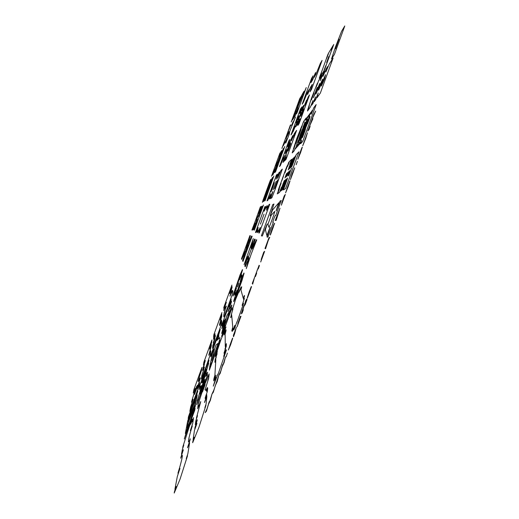 <?xml version="1.0" encoding="UTF-8"?>
<svg xmlns="http://www.w3.org/2000/svg" width="519" height="519" viewBox="0 0 519 519"><rect width="100%" height="100%" fill="white"/><g stroke="black" fill="none" stroke-linecap="round" stroke-linejoin="round"><path stroke-width="0.78" d="M309.013 127.83L307.748 131.06L308.902 129.724L310.122 126.377L309.402 127.071L310.077 124.988L312.905 118.721L312.172 119.474L312.808 117.476L315.682 111.098L313.82 114.42L309.013 127.83M303.978 142.323L306.21 136.179L303.978 142.323M302.72 145.748L305.685 138.592L307.456 132.76L302.72 145.748M301.883 147.707L297.841 159.171L300.585 152.599L302.33 147.137L299.1 155.259L301.883 147.707M296.148 164.737L297.368 161.39L296.148 164.737M293.391 171.251L291.581 176.213L293.391 171.251M293.572 171.231L291.71 176.155L294.747 167.819L292.009 174.241L290.406 179.613L293.572 171.231M289.647 181.293L285.58 192.847L288.233 186.522L290.037 180.897L286.884 188.825L289.647 181.293M283.484 198.647L281.992 203.065L283.484 198.647M281.694 203.163L283.342 198.712L281.376 205.2L285.333 194.437L284.185 196L281.694 203.163M276.711 217.176L278.748 211.596L276.711 217.176M276.4 217.416L275.174 220.51L276.153 220.367L279.981 208.216L276.4 217.416M270.373 235.01L274.629 223.261L271.515 231.111L274.168 223.715L271.982 229.242L270.269 234.51L273.325 227.037L270.373 235.01M268.219 240.505L269.75 237.254L268.881 237.968L264.995 248.484L265.559 248.763L268.219 240.505M262.912 255.134L261.375 259.688L262.912 255.134M261.187 259.481L262.822 255.069L260.694 262.004L264.632 251.306L263.723 252.189L261.187 259.481M253.434 280.468L252.273 283.406L252.662 284.165L254.459 277.73L255.063 276.231L255.445 276.543L256.658 273.202L256.451 272.507L257.184 270.243L257.729 268.861L258.209 268.946L259.422 265.605L259.111 265.28L253.434 280.468M247.31 298.347L251.572 286.592L248.582 294.091L251.248 286.657L249.146 291.957L247.342 297.478L250.236 290.452L247.31 298.347M246.038 301.656L246.739 298.996L245.747 300.696L244.157 306.08L244.709 304.562L244.929 305.107L245.13 304.75L247.083 299.476L246.038 301.656M241.809 312.016L241.16 313.93L241.88 312.341L242.075 313.255L243.288 309.914L243.08 309.039L243.924 306.346L243.009 308.734L244.125 305.133L241.809 312.016M239.441 319.607L237.845 324.31L239.441 319.607M237.786 323.759L239.402 319.393L237.086 326.84L240.998 316.207L240.751 316.648L240.375 316.318L237.786 323.759M234.517 332.439L233.381 335.293L233.511 336.766L234.724 333.432L236.32 327.275L234.517 332.439M232.557 338.09L228.347 350.04L230.579 344.856L232.661 338.472L229.878 346.257L229.833 345.498L232.557 338.09M226.187 356.884L227.387 353.102L226.187 356.884M220.166 373.427L222.132 366.836L224.072 362.684L225.525 356.877L223.475 363.696L222.729 364.559L220.763 371.143L218.784 375.393L220.166 373.427M213.29 392.312L215.32 385.552L217.195 381.575L218.739 375.509L213.919 389.938L211.999 394.018L213.29 392.312M206.413 411.184L208.508 404.269L210.325 400.454L211.96 394.135L209.793 401.284L209.163 401.816L207.081 408.719L205.219 412.637L206.413 411.184M294.435 114.368C291.665 122.263 291.918 121.855 295.201 113.129L293.358 118.643L295.129 115.86L298.178 108.283L296.336 113.953L297.03 112.857L306.236 87.568L302.519 96.359L304.089 91.227L302.103 94.627L299.418 101.529C302.175 93.673 301.902 94.127 298.607 102.892L300.384 97.553L299.71 98.707L291.237 121.991L294.435 114.368M254.784 222.469L260.369 206.822L258.384 213.471L261.102 206.393L258.773 213.238L262.14 206.024L260.09 212.861L263.503 204.986L254.323 230.209L256.509 222.703L253.473 229.839L255.179 223.131L252.481 230.086L254.881 223.099L251.916 230.047L254.784 222.469M268.265 185.834L264.476 196.24L268.265 185.834M248.14 244.449C250.216 238.234 250.067 238.13 247.693 244.144L250.379 235.73L249.899 235.594L241.452 258.806L241.776 259.37L245.033 251.456C242.937 257.716 243.074 257.865 245.429 251.897L242.594 260.798L242.963 261.44L252.13 236.236L251.592 236.08L248.14 244.449M275.115 169.084L278.541 161.143L280.033 155.564L277.873 161.5L276.504 163.641C275.602 166.203 275.589 166.372 276.458 164.147L277.276 163.148L275.115 169.084M203.999 363.443L203.442 364.98L203.857 362.217L211.94 339.99L211.694 342.3L209.663 348.787L211.428 344.804C209.404 350.617 209.365 350.98 211.311 345.894L208.774 355.23C210.15 351.525 210.234 351.428 209.027 354.951L210.785 350.792L210.442 354.055L205.745 367.666L201.333 379.078L201.917 375.166L203.961 368.86C202.838 371.747 202.974 371.228 204.376 367.309L204.46 367.056C203.117 370.157 202.527 371.156 202.682 370.047L202.799 369.288C204.843 363.404 204.908 362.976 202.994 367.99L205.102 361.328L205.239 360.361L203.999 363.443M240.861 276.342C241.679 274.369 241.744 274.48 241.043 276.685C242.146 274.084 242.224 274.304 241.277 277.347C242.094 275.388 242.139 275.57 241.4 277.886L240.122 281.7L243.924 272.994C242.464 277.25 242.509 277.354 244.066 273.312L241.964 280.545L236.281 296.161L233.745 301.662C235.23 297.342 235.211 297.173 233.68 301.15L236.956 290.393L235.587 293.858C234.77 295.824 234.724 295.655 235.451 293.352C234.374 295.869 234.322 295.577 235.295 292.476C234.517 294.338 234.491 294.117 235.23 291.814L236.476 288.103L232.999 296.096C234.374 292.119 234.354 291.97 232.94 295.655L240.038 274.953L242.418 269.621C241.063 273.545 241.101 273.636 242.542 269.893L239.525 279.728L240.861 276.342M241.406 280.636C240.829 281.856 240.972 281.123 241.841 278.444L235.678 295.369C236.632 293.04 236.878 292.71 236.411 294.37L241.406 280.636M297.938 118.734L296.2 122.951L296.926 120.557C295.765 123.528 295.713 123.496 296.771 120.453C298.042 117.099 298.269 116.658 297.452 119.117L298.788 115.834L297.938 118.734M240.686 275.219C239.784 277.438 239.544 277.808 239.973 276.322L237.585 282.258L234.925 291.055L240.686 275.219M323.772 65.907L319.243 78.265C321.287 72.005 322.902 69.436 319.73 77.506L323.811 71.084C325.926 64.57 327.697 61.748 324.343 70.253L333.736 44.446C331.647 50.894 329.779 53.989 333.159 45.413L328.689 52.886C326.665 59.088 324.965 61.904 328.164 53.768L323.772 65.907M244.086 264.651L253.266 238.61L250.937 248.127L254.634 239.097L255.212 239.304L252.124 249.003L256.451 239.746L256.775 239.862L251.228 253.966L246.298 268.647L248.977 257.651L245.234 266.727L244.838 266.013L247.92 256.412L244.086 264.651M226.764 319.931L223.715 327.366L226.641 316.103L229.755 310.771L226.764 319.931M290.465 143.971L287.896 151.023C289.213 147.584 289.336 147.441 288.253 150.594L290.835 143.497C289.511 146.948 289.388 147.111 290.465 143.971M226.368 344.798L226.342 343.61L225.272 346.562L225.129 334.139L226.07 330.564C224.442 334.774 224.435 334.515 226.057 329.792L223.968 334.969L225.071 331.057L223.871 333.62L225.992 326.944L220.672 340.438L215.281 356.384L217.344 351.558L216.105 355.697C215.541 357.649 215.885 356.988 217.15 353.699L215.028 360.082C216.631 355.95 216.611 356.287 214.963 361.088L214.879 362.294L215.839 359.654L214.898 375.062L213.718 379.551C215.554 374.867 215.521 375.308 213.627 380.875L215.995 375.133L214.607 380.18L215.962 377.495L213.277 386.149L217.935 374.004C217.506 375.445 217.636 375.276 218.33 373.498L226.479 349.884C224.305 355.813 223.436 357.779 223.864 355.794L225.291 350.818C225.914 348.541 225.473 349.339 223.974 353.212L226.394 345.816C224.519 350.604 224.513 350.26 226.368 344.798M187.612 429.369L194.742 410.282L195.073 408.232L192.776 413.786L195.501 405.54L197.214 394.868L195.066 400.11L197.849 390.885L188.52 416.51L188.157 418.45L190.239 413.377L187.657 421.123L185.335 433.469L187.56 428.104L184.303 438.957L187.612 429.369M205.141 384.598L202.481 391.903L205.141 384.598M192.543 409.627L188.358 421.733L189.221 417.01L192.666 406.682L195.514 399.721L194.807 404.009L192.543 409.627M191.9 413.345L188.086 423.206L187.158 428.246L190.155 421.019L193.827 409.932L194.58 405.352L191.9 413.345M219.855 339.789L216.942 348.366L219.881 339.011L219.933 337.493L217.643 339.686L218.791 336.533L218.83 335.676L218.181 337.46C216.527 341.755 216.546 341.47 218.227 336.617L220.231 329.383L210.889 355.048L210.714 356.774L212.582 352.116C214.217 347.86 214.191 348.184 212.492 353.082L209.657 367.108L212.355 360.971L209.553 368.088L209.339 370.183L219.79 341.463L219.855 339.789M224.474 327.534C223.702 329.318 223.897 328.508 225.064 325.102L221.665 333.458L225.265 319.036L221.769 328.559L222.852 323.966C224.5 319.243 224.5 319.042 222.859 323.356L221.827 325.815L221.847 324.946L231.195 299.262L230.248 303.057C228.62 307.735 228.632 307.897 230.287 303.537L231.364 300.962L231.468 301.922L227.971 311.595L231.779 304.984L231.831 305.522L228.49 315.682C229.67 312.659 229.878 312.347 229.126 314.748L232.064 307.754L221.6 336.494L224.474 327.534M182.928 446.561L182.746 447.527C184.245 443.674 184.141 444.219 182.441 449.175L181.494 454.209L183.382 449.733L180.943 457.161L180.742 458.225L181.871 455.429C182.96 454.333 182.208 458.413 179.606 467.671L177.933 473.179L179.957 468.456L177.284 476.65L174.909 489.307C176.674 484.837 176.525 485.615 174.468 491.642L174.209 493.05L180.048 479.167L187.528 455.773C185.731 460.34 185.834 459.665 187.852 453.755L189.604 442.817L187.495 447.754L190.084 439.814L190.246 438.776L189.033 441.773C187.846 442.915 188.442 439.275 190.817 430.854L192.296 425.976L190.33 430.64L192.698 423.426L193.399 419.073C191.868 422.998 191.946 422.524 193.626 417.646L190.655 424.25L192.27 419.826C192.679 417.899 191.641 420.293 189.163 427.014L182.928 446.561M339.03 39.12L335.469 48.909L339.03 39.12M316.862 90.209L315.915 94.069L318.887 87.205L319.808 83.377L316.862 90.209M319.529 86.251L318.582 90.176L321.67 83.072L322.591 79.18L319.529 86.251M324.622 78.693L321.41 86.057L322.351 82.06L325.536 74.73L324.622 78.693M344.791 25.95L334.45 54.359L331.485 59.023L335.546 46.775L341.547 31.374L344.791 25.95M209.144 373.875C207.853 377.637 207.827 377.923 209.06 374.737L208.794 377.352C207.47 381.206 207.438 381.51 208.703 378.254L205.011 389.847L205.777 390.379L207.464 387.511L206.406 391.384L207.704 388.147L207.366 391.456C205.213 397.554 204.596 399.682 205.518 397.833L206.873 394.836L205.277 400.13C204.278 403.042 204.252 403.302 205.193 400.908L206.88 396.276L206.095 403.99C204.525 408.596 204.486 409.017 205.972 405.242L198.9 427.377L192.659 442.72L192.88 441.189C194.482 436.492 194.554 435.992 193.1 439.677L194.45 430.4L196.137 425.768C197.149 422.816 197.188 422.524 196.266 424.879C194.872 428.603 194.45 429.46 195.008 427.448L196.643 422.219C197.83 418.262 197.382 419.054 195.3 424.607L195.877 420.63L197.298 416.407C197.642 415.33 197.622 415.291 197.226 416.29C196.403 418.424 196.195 418.768 196.604 417.334L200.736 401.589L197.609 408.732C198.952 404.82 199.011 404.457 197.765 407.649L198.226 404.502C199.536 400.687 199.588 400.337 198.375 403.464L204.103 385.961L209.144 373.875M288.019 148.934L290.4 142.472L286.949 150.257L285.735 155.278L288.019 148.934M205.31 380.92L207.263 375.886L207.444 374.283L206.64 376.035L207.678 372.188L205.219 376.632L206.069 374.29L206.38 371.721L205.543 374.024L208.683 363.248L208.015 364.247L209.034 360.147L199.705 385.792L199.465 387.356L200.172 385.799L199.134 389.49L201.359 385.526L200.1 390.684L200.95 388.342L197.492 400.168L197.356 401.077L198.115 399.448L196.818 404.586L205.31 380.92M316.253 91.11L313.398 97.741L317.18 87.348L316.253 91.11M284.295 161.182C286.54 155.226 286.657 155.11 284.646 160.838L286.047 157.367L285.087 160.358L286.131 159.203L296.634 130.347L295.415 131.982L293.988 135.55L294.883 132.708C292.606 138.761 292.45 138.982 294.416 133.37L291.412 140.844C293.404 134.758 293.436 133.928 291.516 138.365L288.305 145.975C287.701 147.377 287.623 147.364 288.064 145.93C288.551 144.34 288.395 144.516 287.597 146.449L289.868 139.442L288.869 140.792L279.488 166.567L280.344 165.613L283.614 157.38C283.16 158.892 283.348 158.639 284.165 156.634L284.86 155.434L283.264 161.046C282.446 164.121 283.452 162.103 286.267 154.986L284.295 161.182M303.518 102.068L307.417 92.324L309.201 89.417C306.69 96.742 307.073 96.119 310.356 87.542L312.269 84.428L309.973 91.837L311.569 89.313L322.091 60.412L320.307 63.461L315.993 74.204L313.995 77.539C316.48 70.273 316.077 70.941 312.795 79.55L310.933 82.664L313.067 75.826L311.595 78.343L302.201 104.15L303.518 102.068M291.613 167.935L288.655 176.064L291.613 167.935M283.997 174.274C285.424 169.862 288.33 162.758 287.039 166.833L284.931 172.795L288.791 162.168L287.636 166.327L289.355 161.591L291.613 159.294L289.712 164.517L291.808 159.547L290.815 163.193C291.873 158.872 285.379 177.628 289.725 166.339L292.943 158.405L291.944 162.097C293.008 157.718 286.41 176.778 290.835 165.302L294.117 157.218L291.081 165.671C290.004 169.038 290.303 168.558 291.983 164.218L295.33 155.985L294.318 159.794L292.178 164.795C291.159 168.052 291.542 167.339 293.339 162.648L296.291 154.539L298.963 151.82L285.599 188.54L283.4 189.948L286.352 181.845C290.53 169.758 282.505 190.609 285.191 184.855L283.108 189.558L285.437 182.195C289.213 171.14 281.486 191.375 284.14 185.594L282.102 190.214L284.399 182.973C288.116 172.094 280.532 191.991 283.127 186.315L281.129 190.849L283.393 183.72C287.052 173.022 279.605 192.581 282.141 187.009L280.189 191.466L281.454 187.203L279.553 192.419L277.704 193.606L279.423 188.877L277.237 193.905L281.116 183.265L278.833 189.377C277.633 191.861 278.327 189.656 280.902 182.766L283.997 174.274M281.376 155.564L284.795 146.475L282.193 152.43C285.833 142.362 281.648 152.508 280.195 157.263L281.759 150.549C278.846 158.217 278.606 158.535 281.045 151.509L279.066 156.446L279.975 152.943L277.01 161.085L271.515 176.201L273.74 171.075L272.423 175.208C275.291 167.65 275.492 167.429 273.026 174.546L277.769 163.933C275.304 169.94 272.897 177.907 276.633 167.708L275.115 172.269L275.602 171.731L281.376 155.564M285.722 143.121L287.078 138.56C285.346 143.127 285.191 143.341 286.618 139.215L283.225 145.794C285.307 139.63 284.86 140.5 281.888 148.395L290.426 124.923C287.889 132.17 288.013 132.209 290.783 125.034L291.678 125.313C293.423 120.713 293.592 120.46 292.178 124.554L295.512 117.035L289.719 131.424L289.336 133.999L285.722 143.121M269.082 187.859L268.219 190.226L269.718 187.294L269.082 187.859M296.874 111.053L295.402 113.414L296.57 108.542L302.337 96.041L298.451 105.448L296.874 111.053M273.85 175.954L270.386 184.18C272.78 177.219 273.156 175.662 271.515 179.503L268.206 186.665L269.75 182.461C271.229 178.108 271.002 178.504 269.056 183.648L263.159 199.86C261.952 203.422 262.147 203.13 263.73 198.978L265.261 194.768L264.002 200.146C263.075 203.364 264.015 201.307 266.818 193.989L265.021 200.821L273.85 175.954M286.001 138.515L288.538 131.528L289.323 132.008L286.001 138.515M248.342 245.065L245.87 251.845L248.342 245.065M246.077 247.55L247.239 244.3L246.077 247.55M265.417 196.442L265.423 197.019L266.046 195.546C267.856 190.544 267.901 190.304 266.182 194.839L270.062 184.174C268.557 188.514 268.719 188.17 270.555 183.155L266.876 190.59L265.417 196.442M257.359 219.316L256.509 221.282L257.307 218.084L258.923 214.639L258.384 216.507L260.337 211.129L257.035 218.168L255.393 224.701L257.359 219.316M213.225 342.975L215.534 335.566L213.426 339.173L215.158 333.853L213.588 337.402L214.678 334.139L213.646 336.786L213.834 334.787L221.931 312.542L220.841 317.2L221.879 314.611L220.199 320.009L221.847 316.013L219.498 324.699C220.964 320.677 221.113 320.392 219.939 323.856L221.548 320.106L219.738 325.621L221.73 321.053L221.678 323.266L219.368 330.227L212.556 348.327L212.822 345.537L214.95 338.777L213.225 342.975M201.495 370.384C197.992 380.914 197.246 383.989 199.257 379.61C201.041 375.639 200.542 377.936 197.765 386.493C196.623 390.217 197.226 388.893 199.581 382.522L199.011 386.175L189.837 411.372L190.622 407.136L193.107 399.293C190.947 404.314 191.063 403.055 193.464 395.53C196.214 386.824 196.143 386.006 193.243 393.071L193.879 389.633L201.962 367.42L201.495 370.384M231.344 292.787L231.357 292.898C232.661 289.492 232.674 289.621 231.403 293.287L232.681 290.484L232.882 291.879C233.278 292.34 223.572 319.023 223.812 316.791L223.819 314.851L225.025 310.823C223.734 314.196 223.734 314.027 225.019 310.33L226.362 306.054L224.604 308.481L223.819 310.634L223.825 309.726L226.368 302.292L223.825 308.383L223.825 307.339L231.922 285.08L229.573 293.495L232.168 286.799L229.956 296.193L231.344 292.787M196.519 386.623L195.248 391.105C194.268 394.213 194.087 395.16 194.69 393.934L196.844 388.024C197.745 385.098 197.849 384.378 197.155 385.857L196.519 386.623M277.101 175.013L276.069 179.211L278.645 173.378C279.494 171.439 279.319 172.23 278.119 175.753C279.793 171.257 280.026 170.796 278.826 174.378L279.722 172.263C277.003 179.801 276.887 180.411 279.365 174.099L280.915 170.524L282.317 169.11L275.44 188.585L271.878 197.778L270.73 198.511L271.567 195.54C274.253 188.15 272.371 192.049 270.302 198.135L270.834 196.331C269.342 200.152 269.38 199.854 270.95 195.449L269.452 198.641L270.723 193.898L267.81 200.36L267 200.872L276.374 175.117L277.354 174.125L277.101 175.013M311.426 99.895L313.989 92.849L311.426 99.895M295.992 143.432L301.111 129.361L295.992 143.432M315.604 99.713L314.267 101.588L315.533 96.878L312.996 103.365L311.731 105.136L312.983 100.524L310.524 106.823L307.527 111.027C309.973 104.287 309.979 104.027 307.559 110.255L311.484 98.182L317.446 83.098C314.696 90.462 317.077 85.388 318.556 80.73L321.949 75.437L320.217 80.659L323.311 73.315L324.745 71.09L322.974 76.442L326.185 68.845L327.703 66.484L325.887 71.979L329.228 64.103L333.094 58.083L320.366 93.037L316.953 97.819L318.231 93.011L315.604 99.713M204.966 379.272L200.373 391.884L203.059 382.659L204.966 379.272M201.67 382.866L206.004 370.942L203.474 379.61L201.67 382.866M217.714 344.584L211.888 360.582L214.36 349.598L216.014 345.044L217.772 343.494L217.714 344.584M203.48 385.066L201.119 391.547C199.666 395.309 199.718 394.927 201.281 390.398L203.623 383.963C205.083 380.18 205.037 380.55 203.48 385.066M302.934 111.345C301.552 114.984 301.299 115.478 302.168 112.837L300.728 116.353L301.61 113.304L303.479 108.795L302.733 111.293C303.998 108.062 304.069 108.082 302.934 111.345M247.563 259.305L253.324 243.58L247.563 259.305M299.405 116.567C297.757 121.375 297.971 121.05 300.06 115.601C301.701 110.8 301.487 111.124 299.405 116.567M202.624 382.763L205.05 376.093L202.624 382.763M203.078 377.514L205.232 371.585C206.581 368.075 206.543 368.386 205.115 372.519L202.942 378.481C201.599 381.978 201.644 381.653 203.078 377.514M298.191 124.489L300.06 118.747C297.381 125.832 296.797 127.025 298.315 122.328L299.061 118.987C295.324 128.543 294.786 129.322 297.445 121.336L292.93 131.969L294.798 126.312L291.938 133.643L290.984 134.966L300.371 109.178L301.461 107.485L299.418 113.609L302.103 106.745L300.384 113.246C304.121 103.664 304.685 102.82 302.064 110.722L304.854 104.358C307.209 98.422 307.267 98.668 305.029 105.098L308.195 97.001L309.519 94.938L299.009 123.82L297.848 125.436L298.191 124.489M311.251 114.167L311.809 112.383C312.646 109.457 312.25 109.905 310.628 113.732L310.531 113.972C311.445 110.923 311.011 111.617 309.233 116.061L309.376 115.588C310.206 112.727 309.83 113.148 308.26 116.853L308.169 117.086C309.071 114.109 308.656 114.77 306.937 119.085L307.079 118.617C307.89 115.821 307.54 116.217 306.022 119.805L305.931 120.032C306.71 117.541 306.554 117.586 305.464 120.168L306.171 117.982L304.212 120.596L303.628 122.205C304.089 120.642 303.965 120.687 303.239 122.341L301.085 128.375C302.402 124.858 302.629 124.417 301.76 127.051L299.405 132.611L301.623 126.37L296.784 138.567L293.384 148.998L295.785 142.537L294.649 146.598C293.443 149.641 293.43 149.498 294.604 146.163L292.32 152.346C292.028 153.475 292.307 153.021 293.151 150.984L292.567 152.592L294.241 150.75L295.279 148.149C294.727 150.069 295.077 149.498 296.317 146.436L296.265 146.611C295.506 149.271 295.901 148.752 297.458 145.041L297.698 144.457C296.531 148.077 296.732 147.999 298.289 144.211L298.237 144.392C297.465 147.111 297.887 146.566 299.495 142.738L299.735 142.141C298.548 145.852 298.762 145.761 300.371 141.862L300.319 142.044C299.534 144.833 299.976 144.256 301.643 140.312L300.676 143.666L302.772 141.356L316.155 104.598L313.703 107.887L311.251 114.167M278.833 204.35L277.451 207.691C275.81 211.914 275.68 211.96 277.075 207.84L278.852 202.721L272.579 210.007L271.346 213.03C269.861 216.858 269.757 216.89 271.041 213.127L273.954 204.012L272.754 204.59L261.381 235.834L262.296 236.022L266.078 226.751C267.551 222.956 267.642 222.949 266.351 226.745L265.41 229.709L266.896 235.561L268.855 230.417C270.477 226.252 270.581 226.258 269.173 230.436L266.954 236.975L267.888 237.17L273.37 222.106L272.754 222.184L273.753 218.986L275.109 215.716L275.758 215.56L281.246 200.49L280.026 201.08L278.833 204.35M239.583 289.907L235.73 299.061L232.207 310.161L232.96 308.889L231.124 315.293C231.941 313.32 231.798 313.917 230.689 317.083L230.734 317.673L231.708 315.305L232.752 326.97L231.753 331.057C233.057 327.638 233.258 327.359 232.356 330.22L232.447 331.31L234.809 325.407L234.069 328.592C233.336 331.394 234.05 329.799 236.216 323.804L237.021 321.683C236.645 322.896 236.742 322.753 237.319 321.255L241.212 310.09C243.385 304.147 244.021 302.045 243.1 303.784L242.101 305.38L244.326 298.672L244.112 297.932C243.126 300.274 243.262 299.619 244.527 295.966L244.371 295.454L243.223 298.211L240.939 289.939L241.731 286.76C240.595 289.751 240.401 290.076 241.16 287.721L241.004 287.189L239.012 292.262L239.583 289.907M273.026 185.64L274.356 182.532L273.02 186.872L270.976 191.809L273.026 185.64M271.229 215.268L274.681 211.434C275.706 210.091 269.05 228.379 268.926 227.244L267.966 224.227L271.229 215.268M266.026 207.924C267.317 204.888 267.545 204.778 266.708 207.594C267.525 205.602 267.635 205.55 267.038 207.438L266.519 210.26L269.017 204.577L269.757 204.194L259.266 233.005L258.702 232.927L260.253 227.471L258.624 230.553C257.833 232.486 257.742 232.48 258.358 230.54C257.106 233.453 256.924 233.44 257.807 230.501C257.035 232.382 256.95 232.382 257.554 230.481L258.177 227.51L255.964 232.551L255.497 232.486L264.859 206.75L265.469 206.432L264.08 211.285L265.709 208.074C266.507 206.127 266.61 206.082 266.026 207.924M305.912 127.35L303.907 133.318L305.432 129.542C303.102 136.088 302.026 138.703 302.181 137.386L304.679 128.861L309.369 117.644C310.686 114.913 310.07 116.95 307.54 123.749L308.52 120.642L305.912 127.35M303.66 130.113L301.701 135.926L303.18 132.261C300.916 138.631 299.872 141.168 300.04 139.87L302.499 131.547L307.034 120.668C308.292 118.034 307.696 120.019 305.23 126.63L306.197 123.593L303.66 130.113M299.625 138.398L303.051 129.354C305.438 122.925 306.028 120.985 304.822 123.528L300.436 134.084L298.016 142.219L299.625 138.398M192.231 411.444L190.681 415.7L192.231 411.444M238.234 284.827C235.723 292.21 240.887 278.022 238.234 284.827M264.022 214.185L260.421 224.091L264.022 214.185M277.769 179.775L274.512 188.721L277.769 179.775M276.264 181.131L273.098 189.824L276.264 181.131M285.158 153.527L286.572 149.634L285.158 153.527M328.799 56.506L326.613 62.527L328.799 56.506M303.122 127.116L305.01 121.933L303.122 127.116M305.269 124.378L307.209 119.052L305.269 124.378M307.533 121.485L309.532 116.009L307.533 121.485M298.386 135.225L296.576 140.195L298.386 135.225M302.441 135.485L300.449 140.96L302.441 135.485M300.313 137.996L298.373 143.322L300.313 137.996M298.295 140.377L296.407 145.56L298.295 140.377M283.491 176.155L281.927 180.437L283.491 176.155M286.553 173.482L284.912 177.985L286.553 173.482M287.597 172.568L285.93 177.148L287.597 172.568M288.674 171.627L286.981 176.285L288.674 171.627M289.79 170.654L288.064 175.39L289.79 170.654M246.46 247.887C244.936 252.351 245.013 252.416 246.687 248.088C248.212 243.625 248.134 243.554 246.46 247.887M280.078 157.938L278.346 162.694L280.078 157.938"/></g></svg>

